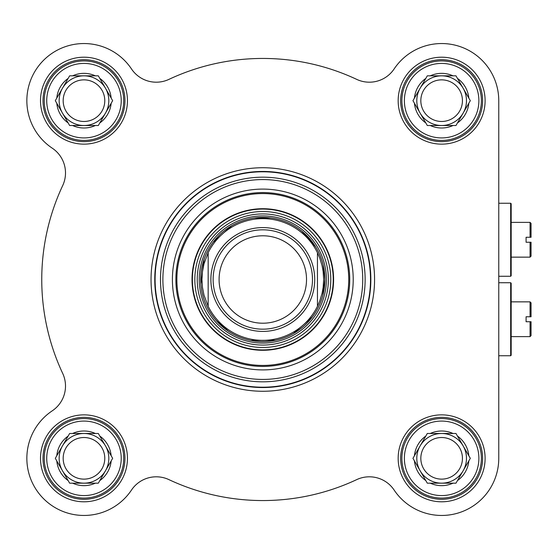<?xml version="1.0" encoding="UTF-8"?>
<svg xmlns="http://www.w3.org/2000/svg" width="559" height="559" viewBox="0 0 559 559"><rect width="100%" height="100%" fill="white"/><g stroke="black" fill="none" stroke-linecap="round" stroke-linejoin="round"><path stroke-width="0.84" d="M208.165 306.276L204.007 295.166L202.47 287.403L201.953 279.5L202.47 271.597L204.007 263.834L208.165 252.724L208.165 306.276L208.165 252.724A60.854 60.854 0 0 1 317.449 252.724L319.797 258.174L322.089 265.756L323.144 271.597L323.661 279.5L323.144 287.403L322.089 293.244L319.797 300.826L317.449 306.276L317.449 252.724L317.449 306.276A60.854 60.854 0 0 1 208.165 306.276A60.854 60.854 0 0 0 317.449 306.276M317.449 252.724A60.854 60.854 0 0 0 208.165 252.724A60.854 60.854 0 0 1 317.449 252.724M322.795 295.543L324.898 279.5A62.091 62.091 0 0 0 231.761 225.724A62.091 62.091 0 0 0 231.761 333.276A62.091 62.091 0 0 0 324.898 279.5L323.165 264.917M312.481 279.5A49.674 49.674 0 0 0 237.973 236.478A49.674 49.674 0 0 0 237.973 322.522A49.674 49.674 0 0 0 312.481 279.5M306.521 279.5A43.714 43.714 0 0 0 240.95 241.642A43.714 43.714 0 0 0 240.95 317.358A43.714 43.714 0 0 0 306.521 279.5M510.681 282.728L510.681 355.748L511.178 355.251L511.178 283.224L510.681 282.728L498.761 282.728M531.05 321.725L531.05 335.631L530.058 336.623L530.058 321.725L531.05 321.725L526.082 321.725L526.082 316.757L531.05 316.757L531.05 302.845L530.058 301.853L530.058 316.757L531.05 316.757M349.738 279.5A86.931 86.931 0 0 1 219.345 354.783A86.931 86.931 0 0 1 219.345 204.217A86.931 86.931 0 0 1 349.738 279.5M124.957 458.331A40.982 40.982 0 0 1 63.488 493.821A40.982 40.982 0 0 1 63.488 422.835A40.982 40.982 0 0 1 124.957 458.331M127.445 458.331A43.462 43.462 0 0 0 62.245 420.689A43.462 43.462 0 0 0 62.245 495.973A43.462 43.462 0 0 0 127.445 458.331M124.957 100.669A40.982 40.982 0 0 1 63.488 136.165A40.982 40.982 0 0 1 63.488 65.179A40.982 40.982 0 0 1 124.957 100.669M127.445 100.669A43.462 43.462 0 0 0 62.245 63.027A43.462 43.462 0 0 0 62.245 138.311A43.462 43.462 0 0 0 127.445 100.669M482.62 458.331A40.982 40.982 0 0 1 421.144 493.821A40.982 40.982 0 0 1 421.144 422.835A40.982 40.982 0 0 1 482.62 458.331M485.1 458.331A43.462 43.462 0 0 0 419.9 420.689A43.462 43.462 0 0 0 419.9 495.973A43.462 43.462 0 0 0 485.1 458.331M482.62 100.669A40.982 40.982 0 0 1 421.144 136.165A40.982 40.982 0 0 1 421.144 65.179A40.982 40.982 0 0 1 482.62 100.669M485.1 100.669A43.462 43.462 0 0 0 419.9 63.027A43.462 43.462 0 0 0 419.9 138.311A43.462 43.462 0 0 0 485.1 100.669M353.218 279.5A90.404 90.404 0 0 0 217.605 201.205A90.404 90.404 0 0 0 217.605 357.795A90.404 90.404 0 0 0 353.218 279.5M62.678 185.623A29.802 29.802 0 0 0 52.253 148.177A29.802 29.802 0 0 1 62.678 185.623A221.05 221.05 0 0 0 62.678 373.377A29.802 29.802 0 0 1 52.253 410.823A57.123 57.123 0 0 0 43.588 498.726A57.123 57.123 0 0 0 131.484 490.054A29.802 29.802 0 0 1 168.93 479.629A221.05 221.05 0 0 0 356.691 479.629A29.802 29.802 0 0 1 394.13 490.054A57.123 57.123 0 0 0 498.761 458.331L498.761 355.748L510.681 355.748M52.253 148.177A57.123 57.123 0 0 1 43.588 60.274A57.123 57.123 0 0 1 131.484 68.946A29.802 29.802 0 0 0 168.93 79.371A221.05 221.05 0 0 1 356.691 79.371A29.802 29.802 0 0 0 394.13 68.946A57.123 57.123 0 0 1 498.761 100.669L498.761 458.331M370.848 279.5A108.041 108.041 0 0 0 208.786 185.93A108.041 108.041 0 0 0 208.786 373.07A108.041 108.041 0 0 0 370.848 279.5M374.572 279.5A111.765 111.765 0 0 0 206.921 182.709A111.765 111.765 0 0 0 206.921 376.291A111.765 111.765 0 0 0 374.572 279.5M192.023 279.5A70.783 70.783 0 0 0 298.199 340.801A70.783 70.783 0 0 0 298.199 218.199A70.783 70.783 0 0 0 192.023 279.5M328.378 279.5A65.571 65.571 0 0 0 230.022 222.713A65.571 65.571 0 0 0 230.022 336.287A65.571 65.571 0 0 0 328.378 279.5M420.829 458.331A20.802 20.802 0 0 1 459.652 447.927A20.802 20.802 0 0 1 447.018 478.42A20.802 20.802 0 0 1 420.829 458.331M430.255 483.165L427.293 483.165L420.123 470.748A24.841 24.841 0 0 1 441.638 433.491A24.841 24.841 0 0 1 463.145 470.748L457.458 480.607A27.321 27.321 0 0 0 468.833 460.889L463.145 470.748A24.841 24.841 0 0 1 441.638 483.165L430.255 483.165A27.321 27.321 0 0 0 453.021 483.165L441.638 483.165A24.841 24.841 0 0 1 420.123 470.748L412.954 458.331L427.293 433.491L455.976 433.491L468.833 455.767A27.321 27.321 0 0 0 457.458 436.055M414.436 460.889A27.321 27.321 0 0 0 425.818 480.607M425.818 436.055A27.321 27.321 0 0 0 414.436 455.767M453.021 433.491A27.321 27.321 0 0 0 430.255 433.491M481.376 458.331A39.738 39.738 0 0 0 421.766 423.911A39.738 39.738 0 0 0 421.766 492.745A39.738 39.738 0 0 0 481.376 458.331A39.738 39.738 0 0 0 421.766 423.911A39.738 39.738 0 0 0 421.766 492.745A39.738 39.738 0 0 0 481.376 458.331M420.829 100.669A20.802 20.802 0 0 1 459.652 90.272A20.802 20.802 0 0 1 447.018 120.765A20.802 20.802 0 0 1 420.829 100.669M430.255 125.509L427.293 125.509L420.123 113.093A24.841 24.841 0 0 1 441.638 75.835A24.841 24.841 0 0 1 463.145 113.093L457.458 122.945A27.321 27.321 0 0 0 468.833 103.233L463.145 113.093A24.841 24.841 0 0 1 441.638 125.509L430.255 125.509A27.321 27.321 0 0 0 453.021 125.509L441.638 125.509A24.841 24.841 0 0 1 420.123 113.093L412.954 100.669L427.293 75.835L455.976 75.835L468.833 98.111A27.321 27.321 0 0 0 457.458 78.393M414.436 103.233A27.321 27.321 0 0 0 425.818 122.945M425.818 78.393A27.321 27.321 0 0 0 414.436 98.111M453.021 75.835A27.321 27.321 0 0 0 430.255 75.835M481.376 100.669A39.738 39.738 0 0 0 421.766 66.255A39.738 39.738 0 0 0 421.766 135.089A39.738 39.738 0 0 0 481.376 100.669A39.738 39.738 0 0 0 421.766 66.255A39.738 39.738 0 0 0 421.766 135.089A39.738 39.738 0 0 0 481.376 100.669M63.174 100.669A20.802 20.802 0 0 1 101.997 90.272A20.802 20.802 0 0 1 89.363 120.765A20.802 20.802 0 0 1 63.174 100.669M72.6 125.509L69.637 125.509L62.468 113.093A24.841 24.841 0 0 1 83.976 75.835A24.841 24.841 0 0 1 105.49 113.093L99.795 122.945A27.321 27.321 0 0 0 111.178 103.233L105.49 113.093A24.841 24.841 0 0 1 83.976 125.509L72.6 125.509A27.321 27.321 0 0 0 95.358 125.509L83.976 125.509A24.841 24.841 0 0 1 62.468 113.093L55.299 100.669L69.637 75.835L98.321 75.835L111.178 98.111A27.321 27.321 0 0 0 99.795 78.393M56.78 103.233A27.321 27.321 0 0 0 68.163 122.945M68.163 78.393A27.321 27.321 0 0 0 56.78 98.111M95.358 75.835A27.321 27.321 0 0 0 72.6 75.835M123.721 100.669A39.738 39.738 0 0 0 64.11 66.255A39.738 39.738 0 0 0 64.11 135.089A39.738 39.738 0 0 0 123.721 100.669A39.738 39.738 0 0 0 64.11 66.255A39.738 39.738 0 0 0 64.11 135.089A39.738 39.738 0 0 0 123.721 100.669M63.174 458.331A20.802 20.802 0 0 1 101.997 447.927A20.802 20.802 0 0 1 89.363 478.42A20.802 20.802 0 0 1 63.174 458.331M72.6 483.165L69.637 483.165L62.468 470.748A24.841 24.841 0 0 1 83.976 433.491A24.841 24.841 0 0 1 105.49 470.748L99.795 480.607A27.321 27.321 0 0 0 111.178 460.889L105.49 470.748A24.841 24.841 0 0 1 83.976 483.165L72.6 483.165A27.321 27.321 0 0 0 95.358 483.165L83.976 483.165A24.841 24.841 0 0 1 62.468 470.748L55.299 458.331L69.637 433.491L98.321 433.491L111.178 455.767A27.321 27.321 0 0 0 99.795 436.055M56.78 460.889A27.321 27.321 0 0 0 68.163 480.607M68.163 436.055A27.321 27.321 0 0 0 56.78 455.767M95.358 433.491A27.321 27.321 0 0 0 72.6 433.491M123.721 458.331A39.738 39.738 0 0 0 64.11 423.911A39.738 39.738 0 0 0 64.11 492.745A39.738 39.738 0 0 0 123.721 458.331A39.738 39.738 0 0 0 64.11 423.911A39.738 39.738 0 0 0 64.11 492.745A39.738 39.738 0 0 0 123.721 458.331M111.178 98.111L112.659 100.669L111.178 103.233M99.795 122.945L98.321 125.509L95.358 125.509M111.178 455.767L112.659 458.331L111.178 460.889M99.795 480.607L98.321 483.165L95.358 483.165M468.833 455.767L470.315 458.331L468.833 460.889M457.458 480.607L455.976 483.165L453.021 483.165M468.833 98.111L470.315 100.669L468.833 103.233M457.458 122.945L455.976 125.509L453.021 125.509M416.797 100.669A24.841 24.841 0 0 1 420.123 88.252M416.797 458.331A24.841 24.841 0 0 1 420.123 445.907M59.142 458.331A24.841 24.841 0 0 1 62.468 445.907M59.142 100.669A24.841 24.841 0 0 1 62.468 88.252M510.681 203.252L510.681 276.272L511.178 275.776L511.178 203.749L510.681 203.252L498.761 203.252M531.05 242.243L531.05 256.155L530.058 257.147L530.058 242.243L531.05 242.243L526.082 242.243L526.082 237.275L531.05 237.275L531.05 223.369L530.058 222.377L530.058 237.275L531.05 237.275M498.761 182.632L498.761 100.669M314.717 279.5A51.91 51.91 0 0 1 236.855 324.458A51.91 51.91 0 0 1 236.855 234.542A51.91 51.91 0 0 1 314.717 279.5M362.735 279.5A99.928 99.928 0 0 0 212.846 192.96A99.928 99.928 0 0 0 212.846 366.04A99.928 99.928 0 0 0 362.735 279.5M365.132 279.5A102.325 102.325 0 0 0 211.644 190.885A102.325 102.325 0 0 0 211.644 368.115A102.325 102.325 0 0 0 365.132 279.5M370.512 279.5A107.705 107.705 0 0 0 208.954 186.224A107.705 107.705 0 0 0 208.954 372.776A107.705 107.705 0 0 0 370.512 279.5M324.919 279.5A62.112 62.112 0 0 0 262.807 217.388A62.112 62.112 0 0 0 200.695 279.5A62.112 62.112 0 0 0 262.807 341.612A62.112 62.112 0 0 0 324.919 279.5M326.393 279.5A63.586 63.586 0 0 0 231.014 224.438A63.586 63.586 0 0 0 231.014 334.562A63.586 63.586 0 0 0 326.393 279.5M176.868 279.5A85.939 85.939 0 0 0 305.773 353.924A85.939 85.939 0 0 0 305.773 205.076A85.939 85.939 0 0 0 176.868 279.5M192.38 279.5A70.427 70.427 0 0 0 298.024 340.494A70.427 70.427 0 0 0 298.024 218.506A70.427 70.427 0 0 0 192.38 279.5M194.832 279.5A67.974 67.974 0 0 0 262.807 347.474A67.974 67.974 0 0 0 330.788 279.5A67.974 67.974 0 0 0 262.807 211.526A67.974 67.974 0 0 0 194.832 279.5M478.888 458.331A37.257 37.257 0 0 1 423.009 490.592A37.257 37.257 0 0 1 423.009 426.063A37.257 37.257 0 0 1 478.888 458.331M478.888 100.669A37.257 37.257 0 0 1 423.009 132.937A37.257 37.257 0 0 1 423.009 68.408A37.257 37.257 0 0 1 478.888 100.669M121.233 100.669A37.257 37.257 0 0 1 65.354 132.937A37.257 37.257 0 0 1 65.354 68.408A37.257 37.257 0 0 1 121.233 100.669M121.233 458.331A37.257 37.257 0 0 1 65.354 490.592A37.257 37.257 0 0 1 65.354 426.063A37.257 37.257 0 0 1 121.233 458.331M511.178 336.623L530.058 336.623M511.178 301.853L530.058 301.853M315.618 246.84L301.825 231.195M270.591 217.898L254.408 217.975M231.706 225.759L213.063 242.34M204.112 259.243L200.877 283.986M216.228 320.566L228.421 331.201M250.593 340.382L275.545 340.27M293.44 333.513L312.229 317.093M498.761 276.272L510.681 276.272M511.178 257.147L530.058 257.147M511.178 222.377L530.058 222.377"/></g></svg>
